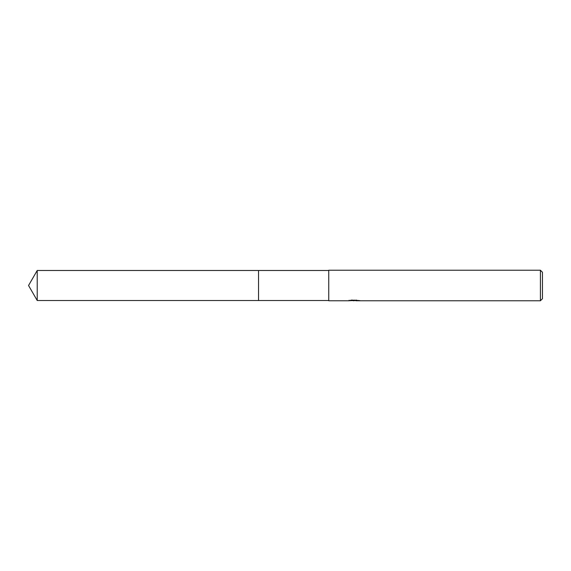 <?xml version="1.0" encoding="UTF-8"?>
<svg xmlns="http://www.w3.org/2000/svg" width="571" height="571" viewBox="0 0 571 571"><rect width="100%" height="100%" fill="white"/><g stroke="black" fill="none" stroke-linecap="round" stroke-linejoin="round"><path stroke-width="0.86" d="M328.746 300.51L258.535 300.51L258.535 270.49L328.746 270.49M258.535 300.51L258.535 270.49L258.535 300.517L37.215 300.51L37.215 270.49L258.535 270.483M355.747 300.524L352.414 300.617M354.191 300.767L353.47 300.767M540.416 300.767L540.416 270.233L542.45 272.274L542.45 298.726L540.416 300.767L355.804 300.767L355.747 300.246L356.511 300.075M349.102 300.225L348.995 300.767L328.746 300.767L328.746 270.233L540.416 270.233M349.102 300.731L354.798 300.474L349.923 300.474L351.508 300.075L359.273 300.524M359.908 300.596C354.827 300.632 354.827 300.674 359.908 300.717M355.804 300.253L354.798 300.253M354.798 300.075L354.798 300.474M37.215 270.49L28.55 285.5L37.215 300.51"/></g></svg>

